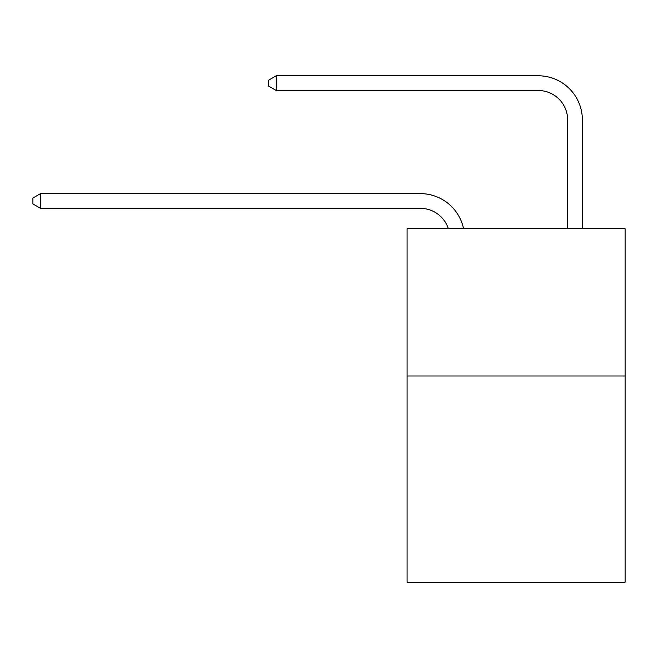 <?xml version="1.0" encoding="UTF-8"?>
<svg xmlns="http://www.w3.org/2000/svg" width="658" height="658" viewBox="0 0 658 658"><rect width="100%" height="100%" fill="white"/><g stroke="black" fill="none" stroke-linecap="round" stroke-linejoin="round"><path stroke-width="0.99" d="M625.1 375.989L625.1 582.231L407.08 582.231L407.08 228.68L625.1 228.68L625.1 375.989L407.08 375.989M420.33 208.347A29.462 29.462 -46.6 0 1 448.345 228.68A29.462 29.462 -41.9 0 0 420.33 208.347L40.557 208.347L32.9 203.931L32.9 198.042L40.557 193.617L420.33 193.617A44.193 44.193 133.4 0 1 463.577 228.68M567.648 228.68L567.648 119.962A29.462 29.462 108.3 0 0 538.186 90.5L276.261 90.5L268.604 86.083L268.604 80.186L276.261 75.769L538.186 75.769A44.193 44.193 52.9 0 1 582.379 119.962L582.379 228.68M567.648 119.962A29.462 29.462 -127.1 0 0 538.186 90.5A29.462 29.462 -127.1 0 1 567.648 119.962A29.462 29.462 -127.1 0 0 538.186 90.5A29.462 29.462 -127.1 0 1 567.648 119.962A29.462 29.462 -127.1 0 0 538.186 90.5A29.462 29.462 -127.1 0 1 567.648 119.962A29.462 29.462 -127.1 0 0 538.186 90.5A29.462 29.462 -127.1 0 1 567.648 119.962A29.462 29.462 -127.1 0 0 538.186 90.5A29.462 29.462 -127.1 0 1 567.648 119.962A29.462 29.462 -127.1 0 0 538.186 90.5A29.462 29.462 -127.1 0 1 567.648 119.962A29.462 29.462 -127.1 0 0 538.186 90.5A29.462 29.462 -127.1 0 1 567.648 119.962A29.462 29.462 -127.1 0 0 538.186 90.5A29.462 29.462 -127.1 0 1 567.648 119.962A29.462 29.462 -127.1 0 0 538.186 90.5A29.462 29.462 -127.1 0 1 567.648 119.962A29.462 29.462 -127.1 0 0 538.186 90.5A29.462 29.462 -127.1 0 1 567.648 119.962A29.462 29.462 -127.1 0 0 538.186 90.5A29.462 29.462 -127.1 0 1 567.648 119.962A29.462 29.462 -127.1 0 0 538.186 90.5A29.462 29.462 -127.1 0 1 567.648 119.962A29.462 29.462 -127.1 0 0 538.186 90.5A29.462 29.462 -127.1 0 1 567.648 119.962A29.462 29.462 -127.1 0 0 538.186 90.5A29.462 29.462 -127.1 0 1 567.648 119.962A29.462 29.462 -127.1 0 0 538.186 90.5A29.462 29.462 -127.1 0 1 567.648 119.962A29.462 29.462 -127.1 0 0 538.186 90.5A29.462 29.462 -127.1 0 1 567.648 119.962A29.462 29.462 -127.1 0 0 538.186 90.5A29.462 29.462 -127.1 0 1 567.648 119.962A29.462 29.462 -127.1 0 0 538.186 90.5A29.462 29.462 -127.1 0 1 567.648 119.962A29.462 29.462 -127.1 0 0 538.186 90.5A29.462 29.462 -127.1 0 1 567.648 119.962A29.462 29.462 -127.1 0 0 538.186 90.5A29.462 29.462 -127.1 0 1 567.648 119.962M40.557 193.617L40.557 208.347M276.261 75.769L276.261 90.5"/></g></svg>
